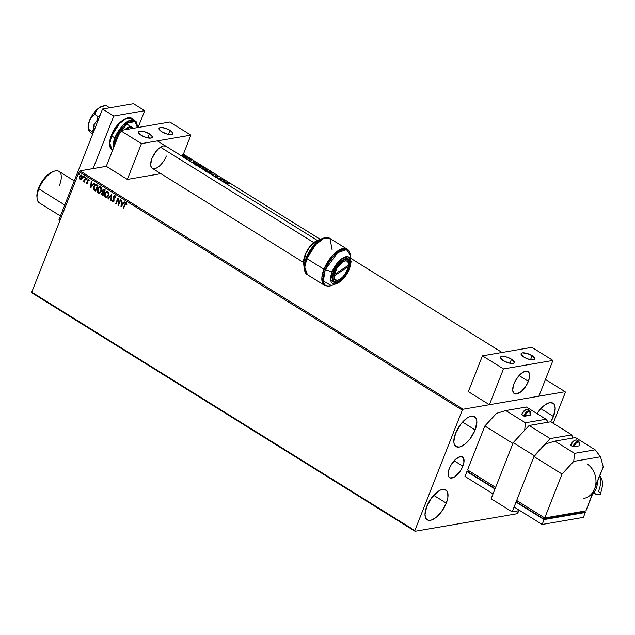<?xml version="1.0" encoding="UTF-8"?>
<svg xmlns="http://www.w3.org/2000/svg" width="635" height="635" viewBox="0 0 635 635"><rect width="100%" height="100%" fill="white"/><g stroke="black" fill="none" stroke-linecap="round" stroke-linejoin="round"><path stroke-width="0.95" d="M462.859 466.169A12.208 5.54 -58.1 0 1 449.628 477.703A12.208 5.54 -58.1 0 1 449.302 468.503L451.429 464.32L455.819 459.081L460.296 456.628L461.534 456.605L463.352 457.787L463.955 462.161L461.907 468.281L459.375 472.313L454.779 476.782L450.62 478.068L448.802 476.885L448.199 472.511L449.302 468.503A12.208 5.54 -58.1 0 1 462.526 456.97A12.208 5.54 -58.1 0 1 462.859 466.169L454.128 460.74L462.859 466.169M537.035 413.647A17.621 8.001 -58.1 0 1 552.966 403.193A17.621 8.001 -58.1 0 1 553.442 416.473A17.621 8.001 -58.1 0 1 550.799 421.807L553.442 416.473L540.837 408.63L553.442 416.473L555.173 408.17L554.157 404.368L553.021 403.233L549.743 402.693L545.536 404.519L541.036 408.416L536.94 413.79M446.294 503.15A17.621 8.001 -58.1 0 1 427.196 519.795A17.621 8.001 -58.1 0 1 426.72 506.516L431.752 497.642L438.388 491.196L440.571 489.998L444.389 489.347L447.008 491.045L447.731 492.712L447.881 497.364L446.294 503.15L441.261 512.024L436.88 516.755L432.443 519.668L430.419 520.295L428.625 520.327L426.006 518.62L424.982 514.818L426.72 506.516A17.621 8.001 -58.1 0 1 445.818 489.871A17.621 8.001 -58.1 0 1 446.294 503.15L433.689 495.308L446.294 503.15M475.139 429.927A17.621 8.001 -58.1 0 1 456.041 446.572A17.621 8.001 -58.1 0 1 455.557 433.292L460.589 424.418L467.225 417.973L469.408 416.774L473.234 416.123L475.853 417.822L476.869 421.624L475.139 429.927L470.106 438.801L465.725 443.532L461.288 446.445L459.256 447.072L455.978 446.532L454.12 443.73L453.827 441.595L455.557 433.292A17.621 8.001 -58.1 0 1 474.662 416.647A17.621 8.001 -58.1 0 1 475.139 429.927L462.534 422.084L475.139 429.927M31.948 292.886L415.044 531.281L517.041 513.747L517.882 512.85L518.708 510.746L517.041 513.747L415.044 531.281L31.948 292.886L31.75 292.163L79.184 171.752L462.28 410.139L414.845 530.55L31.75 292.163L31.948 292.886M183.396 154.17L320.207 239.308L183.396 154.17M350.599 258.223L502.039 352.457L350.599 258.223M545.441 379.468L565.118 391.708L463.113 409.242L80.018 170.847L106.291 166.33L80.018 170.847L79.184 171.752L31.75 292.163L414.845 530.55L415.044 531.281L414.845 530.55L462.28 410.139L79.184 171.752L80.018 170.847L463.113 409.242L462.28 410.139L463.113 409.242L565.118 391.708L545.441 379.468M182.475 156.345L184.706 156.139L182.61 154.837M184.769 157.964L185.722 158.528L188.357 158.075L184.515 157.798M188.468 160.266L189.881 160.441L190.095 159.599L191.508 160.29L191.087 159.742L189.532 159.377L189.373 160.25L187.936 159.647L188.19 160.099M195.128 164.394L195.604 163.981L200.382 165.56L197.739 166.021L200.382 165.56L198.136 164.282L194.858 164.298M204.526 168.95L204.248 169.918L204.526 168.95L207.685 170.109L205.041 170.561L207.685 170.109L205.51 169.013L203.152 169.442L204.311 169.751L204.526 168.95L204.375 169.593M214.297 174.22L210.439 173.919L214.233 174.18L212.812 175.395L214.297 174.22M210.844 174.173L213.4 174.355L212.4 175.141L213.4 174.355L210.844 174.173M222.861 179.554L220.218 180.007L222.861 179.554M220.186 179.983L220.409 178.022L217.765 178.475L220.409 178.022L220.186 179.983M218.138 178.713L219.869 178.419L219.67 179.665L220.281 178.348L220.115 179.943L220.281 178.348L218.138 178.713M220.591 180.245L223.242 179.784L220.591 180.245M226.663 182.848L225.195 183.102L228.83 183.19L226.663 182.848M225.568 183.34L228.013 183.07L229.338 183.84L228.83 183.19L229.338 183.84L228.465 183.253L225.568 183.34M223.409 181.991L227.211 182.253L225.139 181.88L223.758 181.023L224.409 180.515L223.996 180.261L222.504 181.427L223.996 180.261L224.409 180.515L223.663 181.261L225.052 182.102L227.211 182.253L223.409 181.991M215.543 177.149L216.003 175.887L217.821 176.967L217.384 176.07L215.344 175.704L215.13 176.919M209.304 173.26L211.13 172.918L210.304 171.664L207.383 170.839L205.843 171.386M202.001 168.712L203.827 168.37L202.882 167.053L200.081 166.299L198.541 166.838M193.056 163.108L196.858 163.37L193.405 162.139L194.056 161.623L193.643 161.369L192.159 162.544L193.643 161.369L194.056 161.623L193.31 162.377L194.699 163.219L196.858 163.37L193.056 163.108M189.301 158.869L188.547 158.559L189.286 158.623M186.404 157.067L185.65 156.758L186.388 156.813M81.455 179.435L79.954 179.53L81.248 179.475L82.193 178.229L82.359 176.268L81.653 175.22L79.796 175.816L79.208 178.213L80.447 179.705L82.193 178.229L81.653 175.22L80.883 175.054M82.971 181.229L84.13 181.277L84.264 182.118L85.908 177.959L85.527 177.721L84.185 180.761L82.971 181.229L84.13 181.277L84.264 182.118L85.908 177.959L85.527 177.721L84.36 180.515L82.971 181.229M87.376 183.888L86.36 182.777L86.86 183.825L88.011 183.182L87.741 180.475L88.67 180.062L88.813 180.856L89.178 180.602L88.527 179.507L87.297 180.435L87.527 183.142L86.36 182.777L86.939 183.872L87.924 183.364L87.789 180.364L88.36 180.046L88.813 180.856L89.178 180.602L88.368 179.427M96.79 184.729L94.798 184.825L93.496 187.5L93.782 189.619L95.694 191.135L97.933 185.444L95.615 184.396L93.821 186.341L93.861 189.746L95.694 191.135L97.933 185.444L96.79 184.729M104.259 189.381L102.465 190.27L102.87 192.175L102.465 190.27L102.87 192.175L101.727 193.135L101.902 194.604L102.505 195.215L101.933 193.103L102.298 195.255L102.997 195.683L105.235 189.992L103.576 189.206L102.418 190.389L102.664 192.214L101.798 192.969L101.592 194.342L102.997 195.683L105.235 189.992L103.537 189.214M111.847 194.104L107.974 198.779L108.379 199.033L111.276 195.461L110.768 200.525L111.181 200.779L111.784 194.064L107.974 198.779L108.379 199.033L111.276 195.461L110.768 200.525L111.181 200.779L111.847 194.104M120.412 199.43L118.745 203.668L117.959 197.906L115.713 203.597L116.094 203.835L117.769 199.588L118.547 205.359L120.793 199.668L120.412 199.43L118.745 203.668L118.046 197.953L115.713 203.597L116.094 203.835L117.769 199.588L118.547 205.359L120.793 199.668L120.412 199.43M126.341 202.938L124.658 204.375L123.142 208.224L123.571 208.328L124.865 204.343L123.142 208.224L123.523 208.455L125.539 203.637L126.182 203.573L126.651 204.494L127.016 204.176L126.341 202.938L125.254 203.176L123.142 208.224L123.523 208.455L125.016 204.668L126.119 203.525L126.651 204.494L127.016 204.176L125.809 202.819M120.944 206.851L124.762 202.136L124.349 201.882L123.126 203.391L121.745 202.533L121.547 200.136L120.944 206.851L124.762 202.136L124.349 201.882L123.126 203.391L121.745 202.533L121.547 200.136L120.944 206.851M112.641 201.866L114.038 201.081L113.752 197.033L115.03 196.461L115.213 197.922L115.633 197.826L115.022 195.898L113.379 196.794L113.895 200.731L113.713 199.993L113.855 200.835L112.871 201.287L112.506 200.144L112.181 201.184L113.07 201.978L113.99 201.2L114.07 196.572L114.895 196.548L115.213 197.922L115.633 197.826L114.776 195.786L113.292 197.064L113.594 200.993L112.935 201.319L112.506 200.144L112.07 200.311L113.157 201.97M108.664 195.636L108.656 192.294L107.474 191.286L106.228 191.54L104.696 193.842L104.87 196.683L105.72 197.556L106.831 197.644L108.664 195.636L107.934 191.484L106.91 191.27L104.87 193.31L105.608 197.493L106.616 197.691L108.664 195.636M101.354 191.087L101.354 187.746L100.163 186.738L98.925 187L97.393 189.293L97.568 192.135L98.528 193.064L99.52 193.096L101.354 191.087L100.632 186.936L99.608 186.722L97.568 188.762L98.306 192.945L99.314 193.143L101.354 191.087M90.591 187.968L94.409 183.253L93.996 182.991L92.773 184.507L91.392 183.65L91.194 181.253L90.591 187.968L94.409 183.253L93.996 182.991L92.773 184.507L91.392 183.65L91.194 181.253L90.591 187.968M86.947 179.102L86.519 178.451L86.376 179.332L86.947 179.102L86.82 178.435L86.32 178.713L86.447 179.387L86.947 179.102L86.447 179.387M84.05 177.3L83.622 176.649L83.479 177.53L84.05 177.3L83.923 176.633L83.423 176.911L83.55 177.586L84.05 177.3L83.55 177.586M79.327 174.363L78.899 173.712L78.708 174.514L79.327 174.363L79.2 173.696L78.7 173.974L78.827 174.641L79.327 174.363L78.827 174.641M553.164 423.275L565.309 392.438L565.118 391.708L565.309 392.438L553.164 423.275M125.96 202.795L124.865 204.343L126.548 202.906M126.119 203.525L126.857 204.462L125.944 203.47M121.094 206.661L121.737 200.255L121.094 206.661M123.333 203.359L124.468 201.954L123.333 203.359M121.658 205.422L122.936 203.843L121.88 203.184L122.936 203.843L121.452 205.462L121.674 203.216L122.73 203.875L121.658 205.422M118.65 205.097L117.975 199.549L118.65 205.097M116.141 203.7L115.713 203.597L118.062 198.12L116.141 203.7M118.951 203.637L120.571 199.525L118.951 203.637M114.395 196.453L114.824 196.493M112.847 201.835L112.07 200.311L112.506 200.192L112.847 201.835M113.649 200.874L112.871 201.287M115.022 195.898L114.443 195.77M114.729 195.731L113.586 196.755L115.229 195.858M113.855 200.835L113.197 201.303M111.196 200.62L110.768 200.525L111.482 195.421L111.196 200.62M108.466 198.93L107.974 198.779L111.839 194.223L108.466 198.93M106.72 197.668L105.608 197.493L104.87 193.31L107.013 191.254M107.188 191.222L105.585 192.318L104.727 194.937L105.196 196.842L106.767 197.668M106.99 191.889L108.252 192.318L108.768 194.048L108.085 196.136L106.791 197.025L105.823 196.898L105.251 193.548L106.863 191.913L107.926 192.04L106.974 191.897L107.72 192.08L108.49 195.366L107.72 192.08L108.521 194.54L106.64 197.048L105.362 196.437L105.013 194.413L105.656 192.778L106.95 191.897M106.743 197.025L108.283 195.397L106.815 197.009M103.648 189.198L102.664 190.238L103.64 189.198M103.719 189.809L104.839 190.302L104.402 190.032L104.839 190.302L103.799 192.453L103.029 191.897L102.838 190.508L104.219 189.928M102.838 192.715L103.775 193L102.846 194.866L102.108 193.357L103.576 192.881L102.949 192.683L103.775 193L102.846 194.866L103.775 193L102.846 194.866L102.013 193.707L102.814 192.707M102.949 192.683L103.378 192.921M104.402 190.032L104.005 192.421L104.839 190.302L103.799 192.453L102.743 190.857L103.41 189.873L104.196 190.071M99.417 193.119L98.306 192.945L97.568 188.762L99.711 186.714M99.885 186.682L98.274 187.777L97.425 190.397L97.893 192.302L99.457 193.119M99.687 187.341L100.941 187.769L101.457 189.5L100.782 191.587L99.489 192.476M99.441 192.484L101.187 190.817L100.005 192.214L98.608 192.405L97.949 189L99.552 187.365L100.624 187.5L99.663 187.349L100.417 187.531L101.187 190.817L100.417 187.531L101.148 188.611L101.116 190.436L99.33 192.5L98.06 191.889L97.711 189.865L98.354 188.23L99.647 187.349M95.615 184.412L94.242 185.817L93.655 188.444L94.178 189.857L95.742 191.008L93.861 189.746L93.821 186.341L95.718 184.38M95.853 185.055L97.536 185.753L95.607 185.063L97.33 185.793L95.544 190.317L93.972 188.682L94.266 186.404L95.607 185.063L97.536 185.753L95.544 190.317L94.274 189.325L94.194 186.571L95.694 185.055M90.749 187.777L91.384 181.372L90.749 187.777M92.98 184.468L94.115 183.07L92.98 184.468M91.305 186.539L92.591 184.952L91.535 184.293L92.591 184.952L91.099 186.571L91.329 184.333L92.385 184.991L91.305 186.539M88.622 179.554L87.352 180.261L87.828 182.928L87.678 182.531L87.035 183.301L86.725 182.555L86.36 182.777L87.416 183.888M87.622 182.967L87.035 183.301M88.328 179.435L87.559 180.229L88.829 179.522M87.741 180.475L88.463 180.094M88.67 180.062L87.947 180.443L88.448 179.999M86.86 183.825L87.479 183.88M87.154 179.07L86.654 179.348L86.32 178.713L87.027 178.403M86.82 178.435L86.32 178.713M86.725 178.411L86.804 179.387M84.336 181.237L84.32 181.991L83.891 181.888L84.336 181.237L83.201 181.546L84.13 181.277M83.201 181.546L83.391 180.999L83.661 181.586M83.677 181.038L84.566 180.483L85.685 177.824L83.947 181.07M84.257 177.268L83.756 177.546L83.423 176.911L84.13 176.593M83.923 176.633L83.423 176.911M83.828 176.609L83.907 177.586M79.954 179.53L79.415 178.173L79.954 179.53L81.248 179.475M81.653 175.22L79.423 176.506L79.208 178.213L79.423 176.506L80.986 175.038M81.177 175.006L80.002 175.784L79.415 177.292L79.653 178.943L80.82 179.673M81.145 175.577L82.05 176.141L82.185 177.371L80.788 179.102M81.105 175.585L81.82 177.99L80.161 179.022L79.804 176.736L81.661 175.697L81.002 175.609M80.367 178.983L82.026 177.951L81.455 175.736L82.002 176.776L81.693 178.26L80.677 179.126L79.78 178.562L79.804 176.736L80.566 175.744L81.455 175.736M79.534 174.331L79.034 174.609L78.7 173.974L79.407 173.657M79.2 173.696L78.7 173.974M79.105 173.672L79.184 174.649M121.674 203.216L122.73 203.875L121.452 205.462L121.674 203.216M91.329 184.333L92.385 184.991L91.099 186.571L91.329 184.333M80.891 179.094L80.161 179.022M222.663 181.531L224.123 180.737L222.663 181.531M222.917 181.689L223.552 181.189L224.607 181.848L222.996 181.737L224.607 181.848L223.552 181.189L222.917 181.689M215.408 177.181L215.868 175.903L217.821 176.967L217.503 176.141L215.495 175.665L215.257 176.728M217.821 176.967L217.503 176.141M217.829 177.054L217.376 176.466L217.694 177.292M217.162 176.228L217.337 176.808M215.686 176.53L215.638 177.292M215.765 175.974L215.019 176.165M212.558 175.236L213.273 174.681L212.558 175.236M213.36 174.458L213.947 174.498L213.36 174.458M209.383 173.26L211.185 172.823L210.423 171.736L205.978 171.148M206.859 171.172L210.066 171.807L209.947 173.284L208.947 172.998M210.59 172.268L211.09 172.974M211.09 172.998L210.502 172.196M206.415 171.418L207.621 171.085L210.066 171.807L210.487 172.863L208.899 172.99M210.534 172.998L210.058 172.998M204.724 169.989L204.772 169.513L205.407 170.045L204.899 169.188L206.939 169.934L205.129 170.275M203.533 169.672L205.105 170.553L203.533 169.672M204.851 169.664L205.288 169.188L206.939 169.934L205.597 170.164L204.899 169.188M202.081 168.719L203.883 168.275L203.113 167.188L198.676 166.6M199.557 166.632L202.755 167.259L202.636 168.735L201.644 168.45M199.469 166.632L202.152 166.949L203.779 168.426L203.192 167.656M202.867 168.727L203.359 168.124L201.597 168.442M195.81 164.267L194.993 164.973M195.032 164.425L195.739 164.274M199.636 165.394L197.358 165.783L199.636 165.394M195.532 165.036L195.977 164.219L199.231 165.14L197.041 164.219L195.326 164.584M192.318 162.639L193.77 161.854L192.318 162.639M192.564 162.798L193.199 162.306L194.254 162.957L192.643 162.846L194.254 162.957L193.199 162.306L192.564 162.798M187.936 159.647L189.706 160.496L189.921 159.607L191.508 160.29L189.532 159.377L189.309 160.266L187.936 159.647M189.119 159.853L189.77 159.687M190.96 160.068L191.381 160.615M189.897 159.702L189.222 159.758M185.722 158.528L188.357 158.075L184.444 157.702L185.722 158.528M184.896 158.202L186.968 158.321M186.738 158.361L185.634 158.425M182.539 156.361L184.563 156.52M184.15 156.504L184.118 155.408L183.094 154.948M183.991 155.734L184.023 156.829M184.206 156.019L183.809 156.551M183.023 155.13L183.801 155.464L183.777 156.266L182.61 156.178M182.666 155.043L183.801 155.464L183.777 156.266L182.57 156.17M183.65 156.591L183.666 155.789L183.65 156.591M203.271 167.703L202.748 168.458M183.801 155.464L184.221 155.948L183.777 156.266M53.951 171.307L52.451 171.871A17.066 7.755 121.9 0 0 38.568 188.055L38.862 188.897A18.55 8.422 -58.1 0 1 53.951 171.307A18.55 8.422 -58.1 0 1 59.468 185.357M74.255 180.888L58.968 171.371A18.55 8.422 121.9 0 0 38.862 188.897L64.754 205.01L38.862 188.897A18.55 8.422 121.9 0 0 39.362 202.875L60.428 215.987M52.483 171.855L47.681 174.879L41.545 182.197L37.6 190.945L36.933 196.85M37.084 198.406A18.55 8.422 -58.1 0 1 38.862 188.897L38.568 188.055A17.066 7.755 121.9 0 0 36.933 196.802L37.084 198.406M59.515 221.678L58.976 219.686L102.56 109.037L133.469 103.719L144.701 110.704L138.089 127.492L144.701 110.704L133.469 103.719L102.56 109.037L113.784 116.022L144.701 110.704L113.784 116.022L93.075 168.6L113.784 116.022L102.56 109.037L58.976 219.686L60.039 220.345L58.976 219.686L59.515 221.678M599.654 476.052A23.201 10.541 -58.1 0 1 598.432 491.514L599.194 492.038M595.574 485.553L603.25 466.931L600.527 456.779L595.146 449.81L574.54 453.35L554.895 441.127L575.5 437.578L595.146 449.81L575.5 437.578L554.895 441.127L574.54 453.35L573.738 461.383L562.038 474.012L544.727 517.946L585.946 510.865L593.074 491.903M516.668 500.483L544.727 517.946L516.668 500.483L533.971 456.549L562.038 474.012L533.971 456.549L545.671 443.913L554.895 441.127L545.671 443.913L533.971 456.549L516.668 500.483M571.222 444.206L570.809 445.278L573.492 446.818L579.295 445.818M603.25 466.931L585.946 510.865L544.727 517.946L562.038 474.012L573.738 461.383L600.527 456.779L603.25 466.931M544.417 517.747L543.901 519.049L517.239 502.452L517.755 501.158L517.239 502.452L543.901 519.049L544.417 517.747M584.089 512.143L584.494 511.111L584.089 512.143L543.901 519.049L584.089 512.143M544.092 519.573L542.163 524.454L514.104 506.992L516.025 502.11L544.092 519.573L585.303 512.493L584.216 511.81L585.303 512.493L583.382 517.374L585.303 512.493L544.092 519.573L542.163 524.454L583.382 517.374L542.163 524.454L514.104 506.992L516.025 502.11L544.092 519.573M517.477 501.856L516.025 502.11L517.477 501.856M586.97 463.891A18.55 15.327 80.2 0 1 594.598 488.894A18.55 15.327 80.2 0 1 583.708 498.443M592.439 494.379A18.55 15.327 -99.8 0 0 597.535 481.441L592.439 494.379M593.138 493.077L598.051 494.673L600.075 494.514L600.559 493.927M600.25 493.062L599.813 492.562M593.527 493.276A5.564 1.857 21.5 0 0 600.535 494.054M574.54 453.35L595.146 449.81L600.527 456.779L573.738 461.383L574.54 453.35M576.977 440.126A5.564 2.524 121.9 0 0 570.944 445.389L572.913 446.611A5.564 2.524 -58.1 0 1 578.945 441.349L576.977 440.126C574.532 439.666 572.452 441.325 570.738 445.127L570.944 445.389A5.564 2.524 -58.1 0 1 576.802 440.039M578.763 441.261A5.564 2.524 121.9 0 0 572.913 446.611L579.207 445.857L579.699 443.5L578.66 441.936L576.318 442.952L573.643 446.818A5.009 2.278 -58.1 0 1 578.152 441.944A5.009 2.278 -58.1 0 1 579.207 445.857L578.945 441.349M574.77 440.372L574.151 440.714M572.873 441.825L571.706 443.349M575.175 440.238A5.009 2.278 121.9 0 0 570.833 445.072L570.738 445.127M166.33 156.043A12.986 5.898 -58.1 0 1 152.257 168.307A12.986 5.898 -58.1 0 1 151.908 158.52L150.63 164.64L150.844 166.211L152.209 168.275M149.463 133.898L147.876 137.93L149.463 133.898L152.225 136.573L152.106 137.557L150.955 138.097L146.399 137.573L141.216 135.311A7.422 2.477 -158.5 0 1 138.438 131.882A7.422 2.477 -158.5 0 1 149.463 133.898A7.422 2.477 -158.5 0 1 152.249 137.327A7.422 2.477 -158.5 0 1 141.216 135.311L138.462 132.636L138.581 131.643L139.732 131.112L144.288 131.636L149.463 133.898M170.069 130.358L168.481 134.39L170.069 130.358L172.831 133.032L172.712 134.017L171.561 134.556L167.005 134.033L161.83 131.77A7.422 2.477 -158.5 0 1 159.044 128.341A7.422 2.477 -158.5 0 1 170.069 130.358A7.422 2.477 -158.5 0 1 172.855 133.779A7.422 2.477 -158.5 0 1 161.83 131.77L159.067 129.095L159.187 128.103L160.337 127.571L164.894 128.087L170.069 130.358M169.847 122.031L120.388 130.532L141.438 143.629L190.897 135.136L169.847 122.031L190.897 135.136L182.475 156.52L190.897 135.136L141.438 143.629L127.341 179.427L160.869 173.665L127.341 179.427L106.291 166.33L127.341 179.427L141.438 143.629L120.388 130.532L169.847 122.031M106.291 166.33L120.388 130.532L106.291 166.33M156.123 168.211L157.734 167.33M166.021 146.28L163.608 145.891L162.115 146.352L158.845 148.503L155.615 151.979L151.908 158.52A12.986 5.898 -58.1 0 1 165.981 146.256M333.184 274.566L334.208 274.606A11.128 5.056 -58.1 0 1 342.455 262.009L341.963 261.056L342.455 262.009L337.28 267.47L334.208 274.606L348.52 265.216L348.242 262.604L347.004 261.096L344.988 260.89L342.455 262.009A11.128 5.056 -58.1 0 1 348.512 263.858A11.128 5.056 -58.1 0 1 348.52 265.216L334.208 274.606L333.184 274.566M131.739 127.135A11.128 5.056 -58.1 0 0 124.857 129.762L127.048 127.968L128.841 129.08L127.056 127.968L128.429 127.214L131.778 127.159M348.512 263.858L348.313 261.858A12.986 5.898 121.9 0 0 347.353 259.27A12.986 5.898 -58.1 0 1 348.353 262.961M160.512 147.225L313.761 242.594L160.512 147.225M348.321 266.652L334.01 276.034L334.796 279.559L337.542 280.368L340.074 279.241L342.765 276.947L346.305 272.01L348.321 266.652A11.128 5.056 -58.1 0 1 338.391 280.122A11.128 5.056 -58.1 0 1 334.01 276.034L332.907 276.003L334.01 276.034L348.321 266.652L348.123 264.993L348.321 266.652M337.518 280.368A12.986 5.898 -58.1 0 1 333.772 281.107A12.986 5.898 121.9 0 0 336.51 280.829L338.391 280.122M114.34 145.907L116.07 138.263L114.856 137.922L113.268 148.614A18.55 8.422 -58.1 0 1 114.856 137.922L111.625 135.914L119.412 123.642L126.079 118.586L131.731 118.388A18.55 8.422 121.9 0 0 111.625 135.914L114.856 137.922A18.55 8.422 -58.1 0 1 134.961 120.396L129.302 120.594L122.634 125.651L114.856 137.922L116.07 138.263L127.595 123.047L135.136 121.602L137.374 127.611L136.358 122.801L133.739 121.094L129.921 121.753L125.484 124.666L121.102 129.397L117.451 135.215L115.07 141.248L114.34 146.574M111.625 135.914A18.55 8.422 121.9 0 0 112.133 149.892L109.823 143.415L111.625 135.914M125.293 118.872L120.856 121.785L116.475 126.516M114.514 129.342L112.816 132.334M110.442 138.366L109.712 143.693M348.48 269.391L347.694 268.899L348.48 269.391L349.21 267.192L349.536 261.699L348.17 259.628L345.75 259.239L342.654 260.58L339.336 263.446L336.32 267.414L334.05 271.867A12.986 5.898 -58.1 0 1 348.123 259.604A12.986 5.898 -58.1 0 1 348.48 269.391A12.986 5.898 -58.1 0 1 334.407 281.654A12.986 5.898 -58.1 0 1 334.05 271.867L332.883 276.13L332.994 279.559L334.359 281.623L336.78 282.019L339.884 280.678L343.194 277.805L346.21 273.844L348.48 269.391M350.853 260.866L348.012 256.731L341.376 259.032L332.129 271.788A2.318 0.77 21.5 0 0 333.558 271.955C335.383 266.271 339.55 261.771 346.059 258.453C350.71 259.858 351.679 263.469 348.972 269.303L345.011 276.288L339.781 281.368L336.471 282.805L333.883 282.385L332.994 281.488L332.303 276.511L334.637 269.55L339.201 262.953L342.749 259.882L347.472 258.429L349.536 259.771L350.226 264.747L348.972 269.303A2.318 0.77 21.5 0 0 349.377 269.057C350.885 263.7 351.377 260.969 350.853 260.866L350.298 255.183C349.71 251.809 348.623 249.785 347.043 249.095L340.543 249.317L332.875 255.135L323.921 269.248A21.336 9.692 -58.1 0 1 347.043 249.095L329.962 238.466C328.652 237.355 326.35 237.276 323.064 238.236L312.023 247.563L306.149 257.945A1.857 0.619 21.5 0 0 306.84 258.62L315.793 244.507L323.461 238.689L329.962 238.466A21.336 9.692 121.9 0 0 306.84 258.62A21.336 9.692 121.9 0 0 307.419 274.693L304.768 267.248L306.84 258.62L323.921 269.248A1.857 0.619 21.5 0 0 325.215 269.812L337.598 252.722L346.496 249.642L350.298 255.183A20.788 9.446 121.9 0 0 339.868 251.19A20.788 9.446 121.9 0 0 325.215 269.812L332.129 271.788L330.708 280.257L336.748 283.543A15.518 7.049 -58.1 0 1 332.129 271.788A15.518 7.049 -58.1 0 1 343.067 257.889A15.518 7.049 -58.1 0 1 350.853 260.866A15.518 7.049 -58.1 0 1 349.369 268.827A2.318 0.77 -158.5 0 1 349.377 269.057A2.318 0.77 -158.5 0 1 348.972 269.303C347.147 274.979 342.979 279.479 336.471 282.805C331.819 281.4 330.851 277.781 333.558 271.955A2.318 0.77 -158.5 0 1 332.129 271.788L325.215 269.812A20.788 9.446 121.9 0 0 331.399 285.559L323.318 281.154L325.215 269.812A1.857 0.619 -158.5 0 1 323.921 269.248L321.842 277.876L324.501 285.321A21.336 9.692 -58.1 0 1 323.921 269.248L306.84 258.62A1.857 0.619 -158.5 0 1 306.149 257.945L304.165 268.605A20.788 9.446 -58.1 0 1 306.149 257.945L305.094 254.96A2.318 0.77 -158.5 0 1 305.086 254.73A2.318 0.77 21.5 0 0 305.094 254.96A15.518 7.049 121.9 0 0 303.609 262.922L305.094 254.96L306.149 257.945A20.788 9.446 -58.1 0 1 323.064 238.236A20.788 9.446 -58.1 0 1 323.112 238.212M349.369 268.827A15.518 7.049 -58.1 0 1 336.748 283.543C342.122 281.027 346.329 276.201 349.377 269.057M324.501 285.321L307.419 274.693C305.84 274.01 304.76 271.978 304.165 268.605L303.609 262.922C303.085 262.834 303.586 260.104 305.086 254.73C308.134 247.587 312.349 242.76 317.714 240.244A15.518 7.049 121.9 0 0 305.094 254.96L309.475 247.213L317.714 240.244L323.064 238.236M329.962 238.466L332.081 249.619M550.759 421.775L571.81 434.872L550.172 438.594L529.122 425.49L550.759 421.775L529.122 425.49L513.239 442.635L534.289 455.732L512.175 511.873L491.133 498.769L513.239 442.635L491.133 498.769L512.175 511.873L519.835 510.556L512.175 511.873L534.289 455.732L513.239 442.635L529.122 425.49L550.172 438.594L534.289 455.732L550.172 438.594L571.81 434.872L550.759 421.775M572.667 438.071L571.81 434.872L572.667 438.071M89.9 131.691L92.607 134.302L89.233 131.104L88.463 129.548L91.869 131.342L93.377 129.873L91.869 131.342L88.662 129.342L88.924 122.618L90.487 118.642L94.583 114.308L97.79 116.308L97.727 119.523L97.79 116.308L94.583 114.308L96.782 109.839L99.751 107.474L105.783 105.378L108.998 107.378L108.768 107.966L108.998 107.378L105.783 105.378L101.624 106.593L98.115 108.553L102.926 106.101M99.965 115.633L97.79 116.308L99.965 115.633M109.53 107.839L108.998 107.378L109.53 107.839M91.869 131.342L93.289 132.58L91.869 131.342M88.448 129.881L88.71 130.31M88.344 129.326L88.503 123.857L90.289 118.824L93.218 113.84L98.115 108.553A14.843 6.739 121.9 0 0 89.551 120.539A14.843 6.739 121.9 0 0 88.257 128.984L88.44 129.85M88.463 129.548L88.598 124.825L89.551 120.539L91.686 116.991L94.583 114.308L95.782 111.26L98.115 108.553A14.843 6.739 121.9 0 1 102.433 106.204L104.577 105.664M93.289 132.556L93.512 125.428L95.591 126.722L93.512 125.428L99.29 117.34L93.512 125.428L93.289 132.556M528.376 381.333A12.986 5.898 -58.1 0 1 514.302 393.605A12.986 5.898 -58.1 0 1 513.953 383.818L512.675 389.938L513.429 392.732L514.263 393.573L516.676 393.97L521.446 391.358L526.113 385.786L528.376 381.333L529.55 377.071L528.907 372.42L528.074 371.578L525.653 371.181L522.549 372.523L517.66 377.277L513.953 383.818A12.986 5.898 -58.1 0 1 528.026 371.546A12.986 5.898 -58.1 0 1 528.376 381.333L519.089 375.555L528.376 381.333M511.508 359.188L509.921 363.228L511.508 359.188L514.271 361.871L514.152 362.855L513.001 363.395L508.444 362.871L503.269 360.609A7.422 2.477 -158.5 0 1 500.483 357.18A7.422 2.477 -158.5 0 1 511.508 359.188A7.422 2.477 -158.5 0 1 514.294 362.617A7.422 2.477 -158.5 0 1 503.269 360.609L500.507 357.926L500.626 356.941L501.777 356.402L506.333 356.926L511.508 359.188M532.114 355.648L530.527 359.688L532.114 355.648L534.876 358.323L534.757 359.315L533.606 359.847L529.05 359.331L523.875 357.068A7.422 2.477 -158.5 0 1 521.089 353.639A7.422 2.477 -158.5 0 1 532.114 355.648A7.422 2.477 -158.5 0 1 534.9 359.077A7.422 2.477 -158.5 0 1 523.875 357.068L521.113 354.386L521.232 353.401L522.383 352.862L526.939 353.385L532.114 355.648M531.892 347.329L482.441 355.83L503.492 368.927L552.942 360.426L531.892 347.329L552.942 360.426L538.845 396.224L489.387 404.725L538.845 396.224L552.942 360.426L503.492 368.927L489.387 404.725L468.336 391.628L489.387 404.725L503.492 368.927L482.441 355.83L531.892 347.329M468.336 391.628L482.441 355.83L468.336 391.628M467.55 469.916L495.617 487.378L467.55 469.916L484.854 425.982L512.921 443.444L495.617 487.378L512.921 443.444L484.854 425.982L496.554 413.353L505.778 410.559L526.383 407.019L546.029 419.243L525.423 422.783L505.778 410.559L525.423 422.783L524.677 430.292L525.423 422.783L546.029 419.243L526.383 407.019L505.778 410.559L496.554 413.353L484.854 425.982L467.55 469.916M522.113 413.639L521.692 414.719L524.375 416.25L530.09 415.298L529.828 410.789A5.564 2.524 -58.1 0 0 523.796 416.044L530.09 415.298L530.503 412.329L529.55 411.377L527.201 412.385L524.526 416.25A5.009 2.278 -58.1 0 1 529.042 411.385A5.009 2.278 -58.1 0 1 530.09 415.298L530.185 415.234M548.307 422.196L546.029 419.243L548.307 422.196M495.3 487.188L494.792 488.482L468.122 471.892L468.638 470.591L468.122 471.892L494.792 488.482L495.3 487.188M495.213 488.41L494.792 488.482L495.213 488.41M494.975 489.006L493.054 493.887L464.987 476.425L466.908 471.543L494.975 489.006L493.054 493.887L464.987 476.425L466.908 471.543L494.975 489.006M468.36 471.297L466.908 471.543L468.36 471.297M526.066 409.67A5.009 2.278 121.9 0 0 521.724 414.504L521.621 414.568C523.335 410.766 525.415 409.099 527.86 409.567A5.564 2.524 121.9 0 0 521.835 414.822L523.796 416.044A5.564 2.524 121.9 0 1 529.653 410.694M525.653 409.813L525.034 410.154M523.756 411.258L522.597 412.79M521.621 414.568L521.835 414.822A5.564 2.524 -58.1 0 1 527.685 409.472M597.694 481.036L592.391 494.49M599.797 475.694L601.591 478.52L602.472 481.647L602.615 485.235L600.519 494.086M152.257 168.307L303.57 262.469M133.564 128.27L126.476 123.857M317.294 240.419L157.369 140.899M112.641 150.209L112.133 149.892C108.958 147.63 108.672 142.827 111.284 135.485C115.268 123.515 128.611 114.483 131.731 118.388L136.636 122.182L137.581 127.579M331.399 285.559L336.748 283.543M527.86 409.567L529.828 410.789"/></g></svg>
